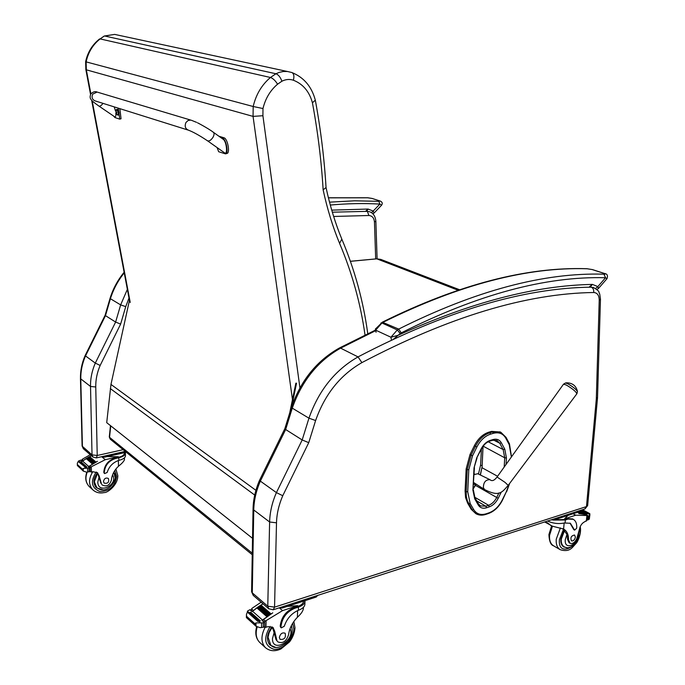<?xml version="1.0" encoding="UTF-8"?>
<svg xmlns="http://www.w3.org/2000/svg" width="685" height="685" viewBox="0 0 685 685"><rect width="100%" height="100%" fill="white"/><g stroke="black" fill="none" stroke-linecap="round" stroke-linejoin="round"><path stroke-width="1.03" d="M110.251 439.171L109.3 436.833M491.565 431.379L488.782 432.192L489.878 432.757L492.669 431.944L491.565 431.379L500.247 432.004M466.142 468.994L465.089 491.017L466.16 491.642L467.221 469.602L466.142 468.994L470.013 454.54L471.109 455.131L467.221 469.602L468.788 469.747L472.513 455.842L476.871 446.988C480.348 440.309 484.911 436.028 490.563 434.144L493.354 433.322C498.937 431.901 503.107 433.554 505.847 438.289L509.212 444.625L511.378 456.998M476.871 446.988L474.362 445.695L470.013 454.54M470.167 503.492L468.72 503.817L467.649 503.184L471.177 509.272L475.964 513.724C478.909 515.368 482.206 515.591 485.871 514.384L486.256 513.767C480.733 515.445 476.546 514.058 473.695 509.589L470.167 503.492L467.718 491.787L468.788 469.747M475.835 513.647L471.177 509.272M474.362 445.695C478.019 438.665 482.822 434.17 488.782 432.192M467.649 503.184L465.569 497.635L465.089 491.017M83.45 448.803L82.423 446.603L80.779 379.088C80.624 371.33 82.183 363.649 85.454 356.054L105.481 315.648L105.113 315.254M124.131 272.253C117.726 280.071 113.025 288.779 110.037 298.377L110.413 298.728L105.481 315.648L115.628 322.061L95.301 363.093C91.97 370.808 90.377 378.599 90.523 386.46L95.754 386.991C95.635 379.747 97.099 372.563 100.156 365.447L95.301 363.093L85.103 355.626M100.156 365.447L120.628 324.099L115.628 322.061L120.646 304.885L125.74 306.64L128.994 298.043M97.184 455.456L92.03 454.874L82.106 446.098L80.462 378.642L90.523 386.46L92.03 454.874L92.954 457.015L96.294 457.914L97.227 455.491L95.754 386.991M296.536 383.18L291.733 406.428M289.849 412.276L295.869 383.146M129.653 299.388L110.97 384.431L255.916 490.323M110.97 384.431L106.714 422.662L252.534 538.324M221.041 137.754L222.651 138.25C226.273 139.32 228.807 153.663 225.502 153.868L218.652 151.719L217.102 147.575M207.461 140.767L224.475 152.781C227.959 155.589 226.667 141.495 223.216 139.303L213.403 132.299C214.396 133.267 214.251 134.936 212.975 137.325C210.98 140.271 209.148 141.418 207.461 140.767C199.609 135.519 193.281 131.991 188.495 130.193C185.275 128.797 184.428 126.237 185.952 122.512L188.101 120.474L190.807 120.106L97.107 92.064L92.706 94.119C91.379 97.373 92.201 99.642 95.181 100.909L187.913 130.013M225.819 153.774L226.958 153.44C230.263 153.226 227.737 138.892 224.115 137.831L218.892 136.212M118.274 108.161L119.721 119.13L114.969 117.563L113.513 115.996M102.99 103.366C101.38 105.584 100.01 106.483 98.888 106.055L114.583 116.724C115.628 117.229 116.048 116.022 115.859 113.119M115.594 111.278L114.241 106.894M119.721 119.13L121.04 118.779L119.866 108.658M116.972 109.335L117.323 109.317C119.156 111.381 119.575 113.265 118.582 114.986L118.231 115.08M115.919 110.097L116.604 109.617C118.591 112.22 118.856 114.001 117.409 114.96L116.561 113.924M116.073 111.15L116.287 109.626M116.484 114.018L116.381 112.922L116.989 112.939L115.936 111.038M262.98 108.538L253.185 106.5L253.056 116.39L262.912 115.722L262.98 108.538C265.412 98.494 270.275 90.386 277.562 84.204L281.912 81.215C280.396 77.157 278.401 74.674 275.935 73.757L104.728 36.022L114.635 34.396L117.803 35.072M277.562 84.204C275.353 80.607 272.99 78.364 270.464 77.482L100.113 38.917L104.3 36.022L114.635 34.396L287.46 71.497L283.307 71.497L279.163 72.396L275.935 73.757L270.464 77.482C261.773 84.829 256.01 94.504 253.185 106.5L86.122 61.881C88.185 52.325 92.843 44.671 100.113 38.917L104.043 36.142M312.428 102.793L315.314 100.164C311.701 86.627 303.926 77.431 291.981 72.576L291.981 72.576C293.908 73.766 294.379 76.318 293.385 80.222C302.993 84.007 309.337 91.525 312.428 102.793C317.849 132.077 321.419 161.103 323.14 189.873L326.043 187.519C324.322 158.757 320.768 129.73 315.374 100.438M323.14 189.873C327.267 208.985 332.739 226.821 339.58 243.38L341.824 239.133C335.299 223.224 330.042 206.065 326.069 187.69M293.899 400.494L293.017 400.211M85.634 61.693L86.122 61.881L86.336 69.819L85.822 69.416M277.836 641.854L275.986 639.602L277.836 641.854C282.708 643.866 286.279 641.528 288.539 634.849C289.412 628.351 292.375 622.494 297.41 617.271C301.391 613.657 303.395 610.523 303.421 607.886L303.438 607.312M305.022 600.651C304.979 603.408 302.796 605.557 298.472 607.081L294.713 608.306C286.578 611.816 281.989 617.99 280.936 626.826L281.312 627.862L284.284 626.244C286.852 618.641 291.553 613.315 298.377 610.275L298.472 607.081M304.962 601.516L304.902 603.502C305.065 606.156 303.19 608.297 299.294 609.924L298.377 610.275M261.139 602.192L252.046 608.297L251.344 610.583M252.705 611.183L257.063 607.655M257.543 607.321L258.75 606.499M259.195 606.208L260.437 605.412M260.857 605.146L262.62 604.076L261.096 605.24M246.463 614.779L246.634 616.988L246.454 614.411L247.85 610.857L249.897 609.727L252.071 611.654L256.986 607.963M257.774 607.415L258.647 606.816M259.435 606.302L260.317 605.728M252.585 611.277L262.475 620.011L272.758 612.827L263.528 619.446L265.378 621.081L282.545 610.626L297.752 605.677L297.727 606.456L293.968 607.681L294.713 608.306M279.617 608.134L282.545 610.626M267.595 615.995L257.748 607.398L256.995 608.015L266.842 616.637L267.612 616.003L266.842 616.637M257.748 607.398L267.535 615.952M259.409 606.285L258.656 606.867L268.52 615.472L269.333 614.924L259.409 606.285L269.214 614.822M270.943 613.777L261.071 605.223L260.317 605.78L270.19 614.359L270.96 613.794L270.19 614.359M261.071 605.223L270.883 613.743M246.643 616.354L254.923 623.77L255.942 622.896L256.087 626.33L260.249 627.683L264.102 627.126L264.684 626.501L264.675 622.365L262.518 620.636M262.475 620.011L261.953 620.396L264.204 622.382L263.374 622.862L255.942 622.896M255.882 626.124L254.923 623.77M303.669 601.087C303.352 603.399 301.374 605.189 297.727 606.456M280.627 627.263L280.199 626.193C281.244 617.356 285.833 611.191 293.968 607.681M258.647 620.97L248.869 612.279L248.098 612.741L257.885 621.449L258.656 620.987L260.351 622.776M260.36 620.833L250.573 612.15L249.811 612.596L259.606 621.295L260.368 620.841L259.606 621.295M268.52 615.472L269.282 614.873M249.897 609.727L250.453 609.967M264.204 622.382L264.675 622.365M257.885 621.449L258.725 621.329M261.953 620.396L262.423 620.379M276.886 640.406L274.676 631.159L272.938 627.391M264.556 626.852L265.866 627.289L268.152 626.604L273.135 627.571M275.276 647.222L270.018 645.082C266.105 640.124 266.748 634.027 271.945 626.792L273.315 629.952L274.676 631.159M265.378 621.081L263.99 621.766M262.757 620.67L263.528 619.446M287.272 606.396L297.752 605.677M294.559 604.042L300.535 602.098M282.023 606.936L316.624 595.736M278.889 607.946L282.374 607.989L316.247 597.012L317.66 595.402M269.214 644.174L270.284 644.696M291.365 625.662L291.75 627.083M275.986 639.602L273.315 629.952M279.343 637.427L280.045 639.353C284.378 639.781 286.09 637.752 285.174 633.265C282.348 632.221 280.396 633.608 279.343 637.427M544.703 521.944L552.452 526.2L563.687 529.094C566.974 531.063 568.61 534.668 568.584 539.917L567.54 539.326L569.038 542.7L570.04 543.265M578.56 533.35C579.707 544.087 563.926 551.613 565.279 539.592L566.957 534.36L562.565 528.58M547.555 521.028C553.103 523.503 558.712 524.162 564.363 522.98L570.374 523.289L574.638 530.13L576.684 528.178C577.018 523.837 575.871 520.883 573.259 519.316L568.139 519.076L565.348 519.983L553.172 520.086M550.826 525.498L547.529 522.792L545.089 522.244M567.985 515.411L564.568 518.828L575.7 515.206L587.25 515.522L586.762 520.437L584.784 521.713C582.027 523.083 580.255 525.558 579.476 529.137L576.847 538.47C575.006 542.46 572.746 544.07 570.083 543.291L568.584 539.917M585.273 514.469L578.782 513.536L585.529 514.589M575.7 515.206L573.071 513.767M579.356 511.721L582.413 513.373L581.368 513.33M578.808 511.909L581.394 513.579L578.217 512.097M578.2 512.106L580.263 513.476L577.601 512.294M589.896 514.623L589.314 519.11L587.739 520.009L586.882 519.316M568.139 519.076L567.291 518.605L564.508 519.513L554.43 519.804M567.291 518.605L572.54 518.922M574.621 530.121L573.79 529.659L570.006 523.109M587.636 519.727L588.406 515.891L588.972 515.882L588.586 519.598M587.961 513.673L588.466 513.116L587.961 513.673L581.325 510.102M582.507 509.717L589.819 513.647L589.699 515.351L588.972 515.882M586.728 514.341L587.233 513.87L586.728 514.341L580.041 510.736M580.161 513.168L579.715 513.442M581.291 513.245L580.846 513.527M582.413 513.373L581.967 513.656M562.248 517.269L566.683 515.831M551.091 519.881L554.071 519.924L579.21 511.772L580.067 510.505M553.874 518.982L579.553 510.667M563.138 546.159L562.633 546.065M564.192 530.318L560.827 539.112C560.544 542.94 561.537 545.568 563.806 546.99L566.949 547.615M566.957 534.36L567.54 539.326M575.383 537.151L574.569 535.028C571.213 535.696 570.177 537.648 571.444 540.876C573.345 541.201 574.664 539.96 575.383 537.151M101.919 484.655L102.322 485.014C106.654 487.026 109.677 485.374 111.407 480.048C111.92 474.774 114.284 470.167 118.488 466.245C121.896 463.531 123.874 461.365 124.439 459.746L124.422 457.863M125.278 452.477L125.423 452.973C125.501 455.028 123.3 456.63 118.813 457.768L115.577 458.505C108.607 460.799 104.831 465.535 104.248 472.71L104.625 473.583L107.151 472.47C109.103 466.416 112.999 462.392 118.856 460.388L118.813 457.768M125.432 453.513L125.458 455.542C125.569 457.452 123.634 458.993 119.644 460.166L118.856 460.388M90.274 454.703L82.585 459.078L81.875 460.74M82.808 460.919L86.301 458.505M86.849 458.179L87.723 457.674M88.254 457.374L89.136 456.895M89.658 456.621L91.105 455.893L89.778 456.698M77.328 463.848L77.379 465.569L77.345 463.163L78.484 461.031L80.813 460.132L82.166 461.339L86.293 458.659M86.969 458.256L87.697 457.837M88.374 457.46L89.101 457.058L95.249 462.418L95.934 462.05L89.744 456.672L95.823 461.955M82.602 461.065L88.733 466.485L97.407 461.33L89.581 466.057L90.728 467.067L105.25 459.712L118.342 456.741L118.351 457.383L115.114 458.119L115.577 458.505M102.348 457.237L105.25 459.712M93.049 463.565L86.935 458.231L86.301 458.685L92.424 464.036L93.057 463.582L92.424 464.036M86.935 458.231L92.989 463.531M94.461 462.76L88.339 457.434L87.706 457.863L93.828 463.206L94.479 462.769L93.828 463.206M88.339 457.434L94.41 462.726M83.287 471.057L86.644 472.205L90.266 471.4L90.095 468.009L83.227 468.42L83.287 471.057L82.551 469.739L83.227 468.42M77.379 465.569L83.45 471.22M124.345 452.691L124.353 453.025C124.422 454.9 122.427 456.347 118.351 457.383M104.206 473.224L103.795 472.316C104.368 465.141 108.144 460.406 115.114 458.119M88.733 466.485L88.296 466.759L88.802 466.999M85.462 466.999L79.4 461.613L78.749 461.938L86.55 468.197M86.944 467.016L80.873 461.63L80.231 461.938L86.301 467.341L86.952 467.024L86.301 467.341M89.11 457.083L89.744 456.672M95.249 462.418L95.891 462.007M80.813 460.132L81.309 460.371M84.82 467.341L85.539 467.298M101.44 483.747L99.162 475.989L97.527 472.787M90.283 471.785L93.323 471.777L97.698 472.933M96.953 472.376L99.162 475.989M90.728 467.067L89.726 467.684M88.956 467.007L89.581 466.057M107.151 456.578L118.342 456.741M112.52 455.362L122.692 453.068M101.157 456.818L104.565 457.16L126.314 452.246M103.187 456.356L125.406 451.509M95.951 487.3L97.27 488.054M113.761 472.248L114.994 476.888M103.418 489.946L96.422 487.797C92.843 483.456 93.151 478.524 97.356 472.975M100.883 483.25L98.323 475.244M95.66 486.615L95.052 486.025M103.461 481.478L104.146 483.113C107.947 483.79 109.36 482.24 108.401 478.481C105.884 477.419 104.24 478.421 103.461 481.478M576.907 393.721L577.455 391.64C576.376 389.508 573.174 386.888 567.865 383.788L565.57 382.966L563.515 384.174L566.324 385.03C572.814 388.892 576.299 391.837 576.796 393.866L508.227 485.322M477.762 473.729L474.08 474.602M474.688 474.131L474.123 473.815M482 465.834L480.596 465.072L481.427 449.017M480.596 465.072L478.464 474.071M475.416 484.971L473.652 483.97L474.191 482.882M251.6 591.361L252.277 592.867L253.758 509.991C253.964 500.418 256.164 490.803 260.351 481.127L259.589 480.185M253.347 595.471L252.277 592.867L267.775 606.208L268.725 608.742L273.204 609.787L274.557 607.15L276.5 522.818C276.749 513.853 278.829 504.819 282.759 495.717L276.406 492.609L260.351 481.127L285.662 429.512L284.857 428.639M589.665 286.638L591.258 287.178C523.366 287.914 445.618 311.153 358.032 356.902C335.068 370.037 318.705 390.467 308.952 418.184L292.264 408.149C301.794 380.946 317.917 360.952 340.608 348.151L339.443 347.971C316.804 360.687 300.792 380.483 291.425 407.369L292.264 408.149L285.662 429.512L302.188 439.958L276.406 492.609C272.133 502.465 269.873 512.26 269.616 521.996L267.775 606.208L274.505 607.107M282.759 495.717L308.738 442.664L302.188 439.958L308.952 418.184L315.614 420.53C324.818 394.372 340.248 375.063 361.894 362.613L358.032 356.902L340.608 348.151L375.012 331.001M589.871 286.63L590.47 286.69L592.414 284.412L589.588 286.638M393.421 339.263L398.088 335.299L390.938 337.234L375.68 330.153L375.603 328.714M586.651 268.7L592.114 269.539L604.495 273.538C605.617 274 605.437 274.214 603.947 274.18C543.787 272.39 475.364 290.697 398.687 329.091L397.291 329.947L400.194 333.509L401.247 332.876L398.687 329.091L382.307 322.181M401.247 332.876C477.556 294.473 545.654 276.089 605.557 277.733L603.947 274.18M596.866 289.472L598.373 288.573L597.851 286.587L605.557 277.733L606.91 278.752L598.544 288.376M400.194 333.509L398.088 335.299C470.278 302.436 535.053 285.474 592.414 284.412L597.851 286.587L595.548 288.462M366.92 211.031L368.068 209.053L365.97 210.937M367.537 197.768L371.886 198.402L379.952 201.005L378.831 201.313L354.616 200.816L329.519 202.152M330.29 205.046C347.406 203.496 363.932 203.18 379.867 204.087L378.831 201.313M372.768 213.72L374.113 213.035L373.214 211.057L379.867 204.087L381.596 205.183L374.216 212.932M331.728 210.132L368.068 209.053L373.214 211.057L371.424 212.65M252.277 553.206L109.54 437.33L110.739 425.856M498.954 492.9L496.711 497.473L498.235 498.252L501.3 492.001M506.061 464.439L506.438 457.957L504.725 457.803L504.194 467.042M473.378 488.619L475.441 485.365L496.711 497.473C494.664 501.429 491.967 504.04 488.602 505.29L489.338 506.831C493.029 505.453 496 502.593 498.235 498.252M506.438 457.957L504.768 449.172L503.158 449.565L504.725 457.803L483.173 446.175M474.645 497.182L488.602 505.29L485.853 506.215L486.598 507.756L489.338 506.831M504.768 449.172L501.377 442.844L499.759 443.238L503.158 449.565L488.199 441.774M476.76 500.898L485.853 506.215L480.425 505.89L478.541 504.143M478.216 503.629L478.216 504.931C480.108 507.928 482.899 508.869 486.598 507.756M501.377 442.844C499.528 439.693 496.736 438.597 493.003 439.565L492.506 440.327L489.826 441.131M492.609 440.292L497.019 440.515L499.759 443.238L493.62 440.07M474.714 497.524L474.714 498.826L478.216 504.931M493.003 439.565L490.22 440.395L489.724 441.157C486.35 442.304 483.567 444.95 481.384 449.103L476.726 457.863L474.011 467.958L472.907 490.117L474.714 498.826M474.431 467.632L472.907 490.117M490.22 440.395C486.444 441.671 483.404 444.531 481.093 448.975L481.384 449.103M477.025 457.982L474.011 467.958M481.093 448.975L476.726 457.863M509.186 484.047L506.412 491.565L502.225 500.059C498.894 506.506 494.484 510.762 488.996 512.834L486.256 513.767M497.584 476.272L482.052 467.744L483.053 446.337M475.467 485.322L476.066 484.098M480.425 475.022L481.906 467.581L480.253 474.936M509.452 443.786L511.421 456.407M509.186 443.512L509.212 444.625M482.069 467.41L483.011 446.397M473.695 509.589L472.256 509.914L467.35 500.812L466.339 496.462L466.16 491.642L467.718 491.787M488.225 513.373L488.996 512.834M488.688 513.425C494.45 511.224 499.048 506.797 502.473 500.153L502.225 500.059M502.473 500.144L506.412 491.565M472.513 455.842L471.109 455.131L475.458 446.278C479.115 439.239 483.927 434.735 489.878 432.757L490.563 434.144M506.061 437.39L500.966 432.372L506.061 437.39L505.847 438.289M493.354 433.322L492.669 431.944L500.966 432.372L499.862 431.807M93.049 457.101L83.339 448.718L82.106 445.926M80.462 378.642C80.291 370.876 81.832 363.221 85.077 355.678L105.096 315.297L110.054 298.309M127.359 289.37L120.646 304.885L110.413 298.728C113.367 289.258 117.983 280.636 124.242 272.87M366.132 210.937L367.331 211.348L332.336 212.187M369.729 211.802L367.331 211.348L368.924 215.501C372.246 215.852 374.096 218.027 374.455 222.026L375.688 258.887M123.154 449.677L97.227 455.491M369.224 211.639C373.102 212.855 375.311 216.015 375.859 221.135L374.455 222.026M333.646 216.46L368.924 215.501M120.628 324.099L125.74 306.64M110.328 388.583L254.717 495.067M222.651 138.25L224.115 137.831M97.672 92.235L97.107 92.064C95.283 91.131 93.194 91.739 90.848 93.896C89.829 96.414 89.915 98.306 91.122 99.565C92.21 100.798 91.345 100.626 98.888 106.055M191.38 120.269L196.509 122.341C196.475 122.135 207.949 128.172 213.403 132.299L213.018 132.102M117.829 115.071L118.085 115.114C119.087 113.393 118.668 111.509 116.835 109.454L117.118 109.3M115.774 112.708L116.33 112.503M291.579 72.447L287.46 71.497L291.579 72.447M339.58 243.38C352.107 272.938 360.593 303.489 365.019 335.016M292.846 401.016L293.223 402.232M299.927 387.856L262.912 115.722M90.874 93.854L86.336 69.819L253.056 116.39L292.469 399.612M281.912 81.215C285.765 79.289 289.592 78.955 293.385 80.222M130.236 302.47L92.184 100.823M251.515 608.854L253.304 610.438M261.61 623.085L261.524 627.477M246.634 616.988L254.906 624.412M246.454 614.513L246.403 617.596L256.087 626.33M280.199 626.193L280.936 626.826M247.345 611.217L248.501 612.236M263.374 622.862L263.28 627.195M266.088 620.67L265.951 627.263M297.607 610.6L297.41 617.271M316.247 597.012L316.29 595.864M282.374 607.989L282.408 606.824M292.692 623.273L293.831 629.07C293.694 639.122 282.717 650.296 273.88 649.26C264.436 645.998 263.203 638.369 270.181 626.373M260.06 642.736L259.555 642.273C256.113 638.6 255.308 633.539 257.149 627.1M265.763 647.95L265.318 647.548C260.899 642.419 260.848 635.646 265.155 627.237M290.055 628.659C295.877 640.167 272.099 653.781 272.476 638.6L274.034 632.966M270.806 645.167L268.041 637.221L269.162 632.52L272.228 627.323M565.082 522.801L565.348 519.983M587.216 515.522L585.058 514.358M585.444 514.409L579.861 511.395M586.908 515.471L586.343 521.139M574.218 529.454L573.371 528.983M588.406 515.891L585.786 514.478M589.888 514.683L587.978 513.656M589.699 515.351L589.314 519.11M587.97 516.396L587.216 515.985M564.568 518.828L564.508 519.513M564.166 523.032L563.592 529.043L559.422 539.574C557.453 559.551 583.903 544.335 579.69 528.135M579.21 511.772L579.313 510.77M554.071 519.924L554.165 518.905M560.424 527.912L556.246 539.206C555.878 544.292 557.205 547.786 560.202 549.678C565.399 551.365 569.483 550.603 572.446 547.418L576.368 543.102C577.232 542.529 581.805 533.598 580.221 526.637M552.444 526.2L549.558 535.345C549.207 540.414 550.534 543.89 553.531 545.782C550.766 545.003 549.233 541.27 548.916 534.583L551.613 525.892M579.167 530.806L577.566 540.165C572.746 547.101 568.285 549.301 564.183 546.767C561.991 545.388 561.024 542.845 561.289 539.121L564.466 530.729M82.123 459.481L83.236 460.466M87.543 468.446L87.629 472.033M77.422 465.141L82.551 469.739M103.795 472.316L104.248 472.71M88.296 466.759L89.692 467.992M78.484 461.031L79.075 461.553M88.981 468.317L89.067 471.862M77.414 464.618L82.543 469.216M91.31 466.759L91.43 472.153M118.402 460.526L118.488 466.245M104.565 457.16L104.54 456.219M114.78 470.544L116.621 476.375C115.011 486.453 109.377 491.487 99.719 491.479C91.396 487.814 90.223 481.324 96.217 472.016M89.666 486.949L89.213 486.538C85.685 482.728 85.017 477.916 87.209 472.093M86.867 472.153C84.837 477.865 85.616 482.66 89.213 486.538L92.809 489.818C88.493 484.809 88.459 478.832 92.706 471.888M112.545 474.928C118.813 484.68 98.092 494.938 97.784 482.163L98.931 477.651M95.343 486.324L96.773 487.626L94.35 481.76L97.561 473.403M473.686 482.557L484.655 489.612C499.408 497.07 501.814 492.515 508.184 485.382L505.076 482.394L497.053 477.017C494.313 480.605 491.958 481.495 489.981 479.68L490.083 479.731M484.655 489.612L483.387 487.788C483.413 482.326 485.614 479.62 489.981 479.68L477.668 473.686M563.413 384.328L497.053 477.017M276.5 522.818L269.616 521.996L253.758 509.991L253.065 508.638M284.823 428.75L291.467 407.233M374.969 330.324L339.143 348.134M593.844 287.614L591.258 287.178C593.167 288.094 593.981 289.875 593.707 292.504C597.286 292.752 599.127 295.303 599.229 300.158L600.462 299.097L599.683 293.831C598.108 291.913 600.976 291.93 593.296 287.435M284.814 428.733L259.538 480.296C255.402 489.852 253.244 499.408 253.056 508.981L251.592 591.737L253.227 595.368L268.828 608.837M308.738 442.664L315.614 420.53M361.894 362.613C448.923 316.847 526.2 293.471 593.707 292.504M599.229 300.158L596.327 398.584L597.534 397.351L600.462 299.259M596.327 398.584L596.284 399.346L597.474 398.37L597.525 397.54M596.284 399.346L586.48 506.532L587.662 505.367L597.457 398.542M586.48 506.532L584.707 509.006L273.478 609.701M586.437 506.6L274.557 607.15M380.92 323.029L383.335 322.164C459.318 284.609 527.296 266.816 587.268 268.777M592.542 269.616L586.908 268.708C526.654 266.73 458.522 284.523 382.521 322.07L375.371 329.1L376.074 332.259L375.68 330.153L381.947 322.995L397.291 329.947L390.938 337.234L391.323 339.366M604.949 273.623L604.495 273.538M328.415 197.845L367.982 197.794M350.42 261.327L376.493 258.879M457.88 290.149L376.87 258.861L381.357 259.615M252.243 554.73L110.191 439.128L109.292 436.944L110.473 425.642M480.339 505.838L478.481 503.903M474.979 497.798L478.447 503.843M474.945 497.738L473.326 489.784M475.904 483.987L473.395 488.285M485.948 514.358L488.61 513.459M506.652 491.65L509.614 483.473M509.417 443.726L506.087 437.441M96.405 457.888L125.252 451.381M377.101 258.81L375.859 221.221M117.435 114.977L118.085 115.114M367.768 333.706C363.367 301.289 354.761 269.856 341.943 239.416M90.548 94.419L85.848 69.528L85.625 61.718C87.654 52.265 92.312 44.671 99.608 38.934M129.439 300.373L91.644 100.241M251.241 610.498L251.258 609.967M281.312 627.862L280.576 627.22M252.345 611.465L250.359 609.71M293.856 621.5L294.987 627.837C294.627 632.777 292.829 637.452 289.575 641.871L280.936 648.952C274.856 651.692 269.65 651.221 265.318 647.548L259.555 642.273C255.882 638.317 254.906 633.145 256.644 626.775M268.571 643.146L270.489 644.885C274.437 649.346 280.293 648.181 288.068 641.391C292.05 636.485 293.12 631.296 291.271 625.842M572.412 518.853L573.259 519.316M580.64 510.316L587.233 513.87M582.276 509.794L588.466 513.116M585.161 514.392L587.25 515.522M586.857 519.521L587.739 520.009M560.107 549.627L553.531 545.782M562.299 545.671L564.106 546.724M104.625 473.583L104.163 473.189M82.397 461.202L81.215 460.157M90.086 468.001L88.707 466.785M102.322 485.014L101.765 484.509M92.809 489.818C95.968 492.652 99.83 493.56 104.385 492.541C106.749 493.106 118.077 485.519 117.786 475.501L115.885 469.019M113.607 472.539C120.2 477.411 107.459 496.445 96.773 487.626M577.429 391.418C576.154 385.895 572.651 383.026 566.915 382.812L565.579 382.966M587.644 505.573L585.05 508.895M592.422 269.582L604.804 273.58C607.304 273.923 608.032 275.627 606.97 278.692M366.972 211.04L366.107 210.937M328.406 197.785L367.819 197.76L372.152 198.453L380.235 201.056C382.307 202.006 382.778 203.368 381.631 205.149M350.403 261.276L376.716 258.827L380.757 259.384L459.352 289.661"/></g></svg>
